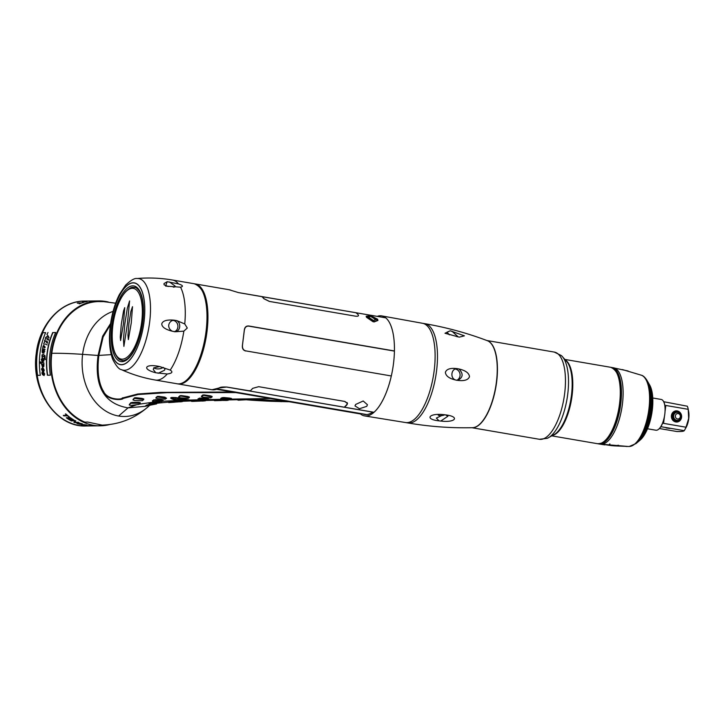 <?xml version="1.0" encoding="UTF-8"?>
<svg xmlns="http://www.w3.org/2000/svg" width="725" height="725" viewBox="0 0 725 725"><rect width="100%" height="100%" fill="white"/><g stroke="black" fill="none" stroke-linecap="round" stroke-linejoin="round"><path stroke-width="1.09" d="M232.435 392.007L160.742 392.379L137.741 394.001L122.271 398.043C121.637 399.973 107.463 399.892 103.548 391.482C98.564 383.144 96.996 371.118 98.845 355.404L111.242 354.643L98.845 355.404L103.113 336.998L110.427 324.7M110.544 323.867L102.832 336.337L98.346 355.44L98.836 355.504L82.614 354.362A91.069 9.778 -172.9 0 0 51.819 353.292A91.069 9.778 7.1 0 1 82.614 354.362A53.423 41.778 89.3 0 1 113.091 311.378M110.608 323.468L102.597 336.255L98.083 355.458L82.614 354.362A53.423 41.778 -90.7 0 0 118.637 416.032A53.423 41.778 -90.7 0 0 148.571 406.344C134.696 418.769 118.411 425.04 99.706 425.167A61.797 48.321 -90.7 0 1 99.171 425.158L101.863 425.067L87.598 422.05L84.898 422.14A61.797 48.321 -90.7 0 1 51.819 353.292A61.797 48.321 89.3 0 1 98.219 301.582L103.793 301.645L115.647 303.204M103.657 391.246L102.859 391.527C97.993 383.172 96.488 371.137 98.346 355.44L98.083 355.458C94.105 386.253 104.074 403.725 128.008 407.876L118.628 416.032M280.865 401.641A8.328 3.009 -87.5 0 0 281.01 401.659A8.328 3.009 -87.5 0 0 281.164 401.659L285.849 401.17M245.521 399.62L240.328 398.968L270.416 398.523M185.591 399.203L179.573 399.031L172.668 397.472M188.364 399.683C191.255 400.046 185.083 400.517 179.428 400.01L174.607 399.321L171.526 397.644C169.759 397.209 179.102 397.527 185.872 399.267A1.305 0.797 102.2 0 1 185.763 399.23M162.554 401.251L178.975 400.427L174 399.692C168.943 397.907 169.659 397.209 176.13 397.608L189.207 400.109C192.478 400.508 185.6 401.025 179.329 400.454L179.102 399.973M102.859 391.527C107.019 400.644 122.326 400.427 123.187 398.424L138.167 394.509L167.294 392.651L235.752 392.578M201.477 396.158L202.828 394.998L204.341 394.953L210.368 395.832L212.135 396.448L212.072 396.956M178.722 396.783L180.072 395.66L181.585 395.623L187.621 396.448L189.388 397.028L189.325 397.536L187.983 398.415L180.416 397.826L178.667 397.218L180.008 396.185L181.522 396.14L189.297 397.581M155.948 397.626L157.307 396.421L158.82 396.367L164.856 397.155L166.569 398.252L165.218 399.176L157.642 398.678L155.893 398.052L157.243 396.947L166.542 398.288M133.047 399.475L134.46 397.862L135.983 397.708L142.028 398.397L143.795 399.013L143.731 399.52L142.354 400.717L134.732 400.562L132.992 399.865L134.388 398.378L143.704 399.575M220.79 398.297L223.608 397.517L229.671 398.07L231.474 398.451L231.411 398.958L230.106 399.52L222.512 399.149L220.735 398.75L222.031 398.061L231.384 398.986M198.061 398.786L200.879 398.016L206.942 398.523L208.746 398.895L208.682 399.403L207.377 399.964L199.783 399.629L198.007 399.248L200.816 398.532L208.655 399.43M152.468 400.726L155.322 399.674L161.412 400.046L163.207 400.408L163.143 400.925L161.82 401.641L154.189 401.568L152.413 401.17L153.736 400.291L163.125 400.952M129.313 404.604L130.754 402.765L132.312 402.411L138.448 402.339L140.251 402.701L140.188 403.218L138.801 404.468L131.044 405.42L129.267 404.994L130.69 403.281L140.161 403.263M204.278 395.469L212.044 397.001L210.73 397.853L203.163 397.218L201.423 396.593L204.341 394.953M145.335 406.308L128.008 407.876L136.2 404.922M217.509 399.856L217.427 400.381L218.769 399.484L226.381 399.674L228.194 399.81L226.898 400.454L217.446 400.372L228.13 400.327M228.221 399.801L228.13 400.309M194.744 400.427L194.681 400.934L197.481 400.481L205.392 400.834L202.647 401.052L194.708 400.934L196.031 400.01L205.483 400.309M168.717 402.565L168.78 402.076L171.898 401.84L173.257 400.816L182.718 401.025L181.386 401.795L173.728 401.967L171.925 401.822L174.716 401.26L182.627 401.559M149.051 403.399L151.906 402.357L158.041 402.275L159.853 402.411L159.808 402.928M182.691 401.269L194.672 400.807M145.68 405.728L146.985 404.931L154.788 403.662M205.483 400.318L205.42 400.834L205.456 400.318M151.842 402.873L159.79 402.928L150.8 403.988L148.997 403.852L151.906 402.357M214.301 400.653L221.297 400.517M237.111 399.711L238.271 400.182L246.591 399.738M194.354 400.816L194.826 401.324L192.632 401.396L200.453 401.07M192.841 400.871L192.778 401.387L191.545 401.378M168.717 402.593L179.51 401.795M168.798 402.094L168.735 402.593L169.967 402.484L170.031 401.958M151.389 404.94L145.616 406.227L146.921 405.465L156.618 403.571M151.425 404.931L156.573 403.925M240.7 398.968L270.371 401.278A8.328 3.163 -88.1 0 0 270.57 401.269L288.613 401.713M241.081 399.013C243.02 399.674 252.844 400.427 270.57 401.269M275.636 401.442A8.328 3.009 -88 0 0 275.79 401.46A8.328 3.009 -88 0 0 275.953 401.451L245.594 398.886M270.18 401.26A8.328 3.163 -88.1 0 0 270.371 401.278L287.916 401.741M109.801 424.497A62.45 48.829 -90.7 0 1 100.295 425.811A62.45 48.829 -90.7 0 1 51.312 353.184A62.45 48.829 -90.7 0 1 98.79 300.92A62.45 48.829 -90.7 0 1 108.333 302.008M52.735 332.53A62.45 48.829 -90.7 0 0 47.098 353.238A62.45 48.829 -90.7 0 0 47.424 375.224L50.351 375.188A62.45 48.829 -90.7 0 1 50.016 353.202A62.45 48.829 -90.7 0 1 55.662 332.494L52.952 332.576A62.187 48.629 89.3 0 0 47.633 375.224M42.684 332.657A62.45 48.829 -90.7 0 0 37.038 353.356A62.45 48.829 -90.7 0 0 37.374 375.351L40.328 375.314A62.45 48.829 -90.7 0 1 39.993 353.32A62.45 48.829 -90.7 0 1 45.639 332.621L42.893 332.702A62.187 48.629 89.3 0 0 37.582 375.342M43.962 356.229L41.987 356.618L43.98 360.842L42.521 362.065L43.609 363.288A62.45 48.829 -90.7 0 1 43.609 362.708L43.899 362.835A62.45 48.829 -90.7 0 0 43.917 364.766L43.826 366.542L42.539 366.877L44.261 370.203L43.663 371.336L43.201 370.665L43.853 370.665L43.781 369.859L42.376 369.125L41.968 369.605L44.705 374.037L43.935 375.514L42.512 374.635L41.851 372.985L42.548 371.436L41.452 368.998L42.585 367.647L41.515 363.714L40.328 363.189A62.45 48.829 -90.7 0 1 40.337 361.847L42.485 362.799L41.316 359.591L42.132 358.25L41.996 354.969L43.128 354.335L44.986 355.631L45.231 359.102A62.45 48.829 -90.7 0 0 45.204 359.6L43.899 359.02A62.45 48.829 -90.7 0 1 43.926 358.522L44.986 357.905L43.11 355.966L45.186 357.951L44.134 358.567A62.187 48.629 89.3 0 0 44.107 359.065L45.403 359.636M43.663 371.336L43.201 370.665L43.708 370.321M42.902 369.197L42.376 369.125M66.963 415.353L63.302 415.398A62.45 48.829 -90.7 0 0 63.891 415.896L67.561 415.851A62.45 48.829 -90.7 0 0 69.138 417.102L69.573 417.102A62.45 48.829 -90.7 0 1 65.839 413.966L65.404 413.966A62.45 48.829 -90.7 0 0 66.963 415.353L66.999 415.072A62.187 48.629 89.3 0 1 65.748 413.966M68.784 418.144A62.45 48.829 -90.7 0 0 71.403 419.847L71.92 419.847A62.45 48.829 -90.7 0 1 69.31 418.135L70.443 418.126A62.45 48.829 -90.7 0 0 73.461 420.074L73.986 420.065A62.45 48.829 -90.7 0 1 70.37 417.691L66.274 417.736A62.45 48.829 -90.7 0 0 69.881 420.119L70.407 420.11A62.45 48.829 -90.7 0 1 67.389 418.162L68.821 417.872A62.187 48.629 89.3 0 0 71.431 419.585L71.494 419.585M74.883 420.881L73.859 422.204A62.45 48.829 -90.7 0 0 74.784 422.621L78.889 422.566A62.45 48.829 -90.7 0 1 78.273 422.294L74.784 422.34L75.708 421.035A62.45 48.829 -90.7 0 1 74.793 420.536L70.697 420.582A62.45 48.829 -90.7 0 0 71.304 420.926L74.92 420.618L71.34 420.654A62.187 48.629 89.3 0 1 71.195 420.582M82.451 424.152L82.287 424.188A62.45 48.829 -90.7 0 1 81.662 423.989L81.472 423.781A62.45 48.829 -90.7 0 1 80.847 423.563L79.623 423.11M79.868 424.252L78.418 423.817A62.45 48.829 -90.7 0 1 77.584 423.518L77.367 423.201A62.45 48.829 -90.7 0 1 76.75 422.956L77.068 423.527A62.45 48.829 -90.7 0 0 77.901 423.817L80.421 424.306L81.001 424.234L80.258 423.79A62.45 48.829 -90.7 0 1 79.632 423.572L79.596 423.3M79.886 424.116L79.732 423.799A62.45 48.829 -90.7 0 1 79.107 423.581L78.717 423.056L81.372 423.554A62.45 48.829 -90.7 0 0 81.898 423.735L82.487 424.053M81.3 424.75L81.988 424.977A62.45 48.829 -90.7 0 0 82.84 425.158L86.937 425.104A62.45 48.829 -90.7 0 1 86.094 424.923L81.318 424.596M90.507 425.847L89.474 425.91A62.45 48.829 -90.7 0 1 88.722 425.883L89.692 425.811A62.45 48.829 -90.7 0 1 87.861 425.647L86.03 425.666A62.45 48.829 -90.7 0 1 85.387 425.584L89.492 425.539A62.45 48.829 -90.7 0 0 92.066 425.792L90.516 425.829M43.609 363.288L43.808 363.325A62.187 48.629 89.3 0 1 43.808 362.799M43.917 370.357L43.409 370.711L43.872 371.381M43.853 370.665L43.989 369.904L42.576 369.161M42.548 371.436L42.059 373.022L42.73 374.68L44.143 375.559M42.585 367.647L41.66 369.043L42.757 371.472M41.515 363.714L42.793 367.693M40.328 363.189L41.715 363.76M40.537 361.938A62.187 48.629 89.3 0 0 40.527 363.234M42.485 362.799L41.515 359.636L42.132 358.25M43.328 354.38L42.195 355.005L42.331 358.295M41.642 359.872L42.684 359.673L41.842 359.917L43.156 359.881L43.844 360.805L42.222 360.751L43.636 360.76L42.476 359.627L41.642 359.872L43.092 361.159L42.014 360.706M41.588 364.394L42.277 364.05L41.588 364.394L41.896 365.101L43.11 365.672L43.636 365.246L43.174 364.439L41.787 364.439L43.382 364.485L43.835 365.282L42.902 365.663M42.249 373.194L43.047 372.913L42.249 373.194L42.494 373.792L43.944 374.508L44.397 374.091L43.536 373.121L42.458 373.239L43.754 373.167L44.615 374.136L43.681 374.481M55.635 332.548L52.952 332.576M63.664 415.398A62.187 48.629 89.3 0 0 63.927 415.615L67.588 415.57A62.187 48.629 89.3 0 0 69.174 416.83L69.219 416.83M67.389 418.162L68.821 417.872M69.31 418.135L70.479 417.845A62.187 48.629 89.3 0 0 73.497 419.802L73.551 419.802M66.682 417.736A62.187 48.629 89.3 0 0 69.917 419.847L69.972 419.847M74.023 422.004A62.187 48.629 89.3 0 0 74.82 422.358L78.318 422.322M74.784 422.34L75.744 420.772M81.762 423.753A62.187 48.629 89.3 0 0 82.324 423.926L82.478 423.889M78.572 423.01L79.134 423.318A62.187 48.629 89.3 0 0 79.315 423.382M76.406 422.865L77.095 423.264A62.187 48.629 89.3 0 0 77.24 423.318M79.895 423.989L80.828 424.043M81.336 424.487L82.025 424.723A62.187 48.629 89.3 0 0 82.043 424.723M84.825 425.403L83.357 425.149A62.45 48.829 -90.7 0 1 82.514 424.968L82.115 424.478M84.843 425.321L86.411 425.113A62.45 48.829 -90.7 0 1 85.568 424.932L85.577 424.823M85.568 424.932L83.656 424.56M82.034 424.796L83.638 424.687M88.387 425.638A62.45 48.829 -90.7 0 0 90.426 425.82L91.74 425.811A62.45 48.829 -90.7 0 1 89.701 425.62L88.396 425.548M45.612 332.666L42.893 332.702M49.064 337.778L48.158 335.883A62.45 48.829 -90.7 0 0 47.696 337.125L49.064 337.778M44.252 346.233L43.364 346.532L44.479 347.801L45.186 347.338L44.742 346.459L43.364 346.532M44.479 347.801L45.186 347.338M42.748 351.652L42.494 350.936L42.748 351.652L44.225 350.238M44.198 350.229L44.76 351.371M43.301 349.613L42.848 350.347M43.663 348.915L45.059 349.55M45.177 343.976L47.161 344.901M47.197 343.351A62.45 48.829 -90.7 0 1 47.424 342.472M45.847 341.031L44.932 341.203L46.599 341.384A62.45 48.829 -90.7 0 0 46.346 342.282L46.654 342.427M47.642 341.874L46.898 341.529M47.025 339.998A62.45 48.829 -90.7 0 1 47.27 339.209M46.282 338.022L48.602 339.137A62.45 48.829 -90.7 0 0 48.339 339.971L48.638 340.116M47.406 336.989A62.45 48.829 -90.7 0 1 47.868 335.738L46.953 334.433L48.022 332.467M43.935 353.274L44.207 351.534L43.464 352.432L42.249 352.549L42.15 351.099L43.065 346.206L44.044 345.018L43.781 343.224L44.597 342.318L44.56 340.487L45.358 339.545L45.467 337.705L46.617 336.636M42.739 353.075L42.249 352.549M85.097 301.863L84.816 301.89A62.45 48.829 89.3 0 0 84.145 302.044L86.556 301.709A62.45 48.829 89.3 0 1 87.109 301.609L84.843 301.636A62.45 48.829 89.3 0 0 84.172 301.763L82.867 301.781A62.45 48.829 89.3 0 1 83.756 301.609L85.251 301.455A62.45 48.829 89.3 0 1 85.922 301.364L83.23 301.618A62.45 48.829 89.3 0 0 82.342 301.781L84.698 301.754A62.45 48.829 89.3 0 1 85.369 301.627L86.592 301.609A62.45 48.829 89.3 0 0 85.922 301.745L85.097 301.863M83.873 302.343A62.45 48.829 89.3 0 0 79.56 303.775L79.125 303.784A62.45 48.829 89.3 0 1 80.946 303.113L77.285 303.159A62.45 48.829 89.3 0 1 77.965 302.932L81.626 302.887A62.45 48.829 89.3 0 1 83.429 302.343L83.873 302.343M248.512 325.96L249.028 326.178C246.273 325.833 244.688 327.392 244.262 330.836L242.549 344.583C242.114 348.218 243.247 350.32 245.947 350.909L391.31 375.967A50.741 19.829 99.7 0 1 374.009 412.28L373.837 412.244M245.684 351C243.047 350.293 241.978 348.281 242.467 344.973L244.271 330.446C244.588 327.256 246.101 325.77 248.793 325.996L394.427 350.963A50.741 19.829 99.7 0 0 385.772 317.849L385.682 317.831M356.492 313.318L356.347 312.856A50.741 19.829 99.7 0 1 358.277 314.904L358.467 315.629L358.277 314.904C358.857 316.018 357.923 316.444 355.477 316.173L269.301 301.401L263.846 298.709A50.741 19.829 99.7 0 0 261.915 296.67L238.462 292.592L231.239 290.399A50.741 19.829 -80.3 0 0 229.172 289.737L195.179 283.91A50.741 19.829 99.7 0 1 206.154 337.27A50.741 19.829 99.7 0 1 178.033 383.933A50.741 19.829 99.7 0 1 177.571 383.842M194.717 283.847A50.741 19.829 99.7 0 1 195.179 283.91M178.033 383.933L212.017 389.76A50.741 19.829 -80.3 0 0 219.086 387.975L226.698 387.023L250.17 390.938A50.741 19.829 99.7 0 0 252.681 388.346L258.68 386.679L344.855 401.451L347.511 403.363L347.112 404.541A50.741 19.829 99.7 0 1 344.602 407.124L344.828 406.942M366.515 317.305L366.152 316.236L371.037 315.873L377.607 319.208L377.952 320.441L373.058 321.746L366.515 317.305M366.75 406.353L359.473 408.728L354.978 405.9L355.658 404.45L363.189 400.998L367.448 404.731L366.75 406.353M360.488 413.966L216.621 389.298L360.488 413.966L360.769 413.549M249.291 390.567L250.034 391.02L249.291 390.567M369.958 315.656L377.952 320.441L374.018 321.963L366.152 316.236L369.958 315.656M370.738 316.481L368.291 316.952L373.33 320.477L375.822 319.625L370.738 316.481M245.947 350.909L391.183 375.949M249.028 326.178L394.427 351.099A50.741 19.829 99.7 0 1 391.346 375.831M405.71 422.566L364.612 415.914A50.741 19.829 99.7 0 0 393.521 363.388A50.741 19.829 -80.3 0 0 381.758 315.901A50.741 19.829 -80.3 0 0 377.199 316.363M372.614 412.09A49.309 19.267 99.7 0 1 364.775 414.492A49.309 19.267 99.7 0 1 362.881 413.912M364.612 415.914A50.741 19.829 99.7 0 1 360.47 413.957M365.246 414.31A49.309 19.267 -80.3 0 0 365.971 414.6M356.165 312.765L261.906 296.661M262.06 296.634A50.741 19.829 99.7 0 1 264.081 298.754L269.537 301.446L355.477 316.173C357.923 316.444 358.857 316.018 358.277 314.904A50.741 19.829 99.7 0 0 356.256 312.783M249.917 391.047L344.076 407.16M344.257 407.187A50.741 19.829 -80.3 0 0 346.876 404.496L347.275 403.327L344.62 401.414L258.68 386.679L252.681 388.346A50.741 19.829 -80.3 0 1 250.062 391.038M178.459 283.892C182.927 285.36 183.624 286.457 180.552 287.182L165.608 286.085L167.158 281.708L178.459 283.892A50.741 19.829 99.7 0 0 172.523 280.022L194.237 283.747A50.741 19.829 -80.3 0 1 206.072 331.252A50.741 19.829 -80.3 0 1 177.09 383.77L155.368 380.045C143.559 378.015 132.222 374.535 121.347 369.623A46.454 18.152 -80.3 0 0 121.356 369.623A46.454 18.152 -80.3 0 0 149.658 322.09A46.454 18.152 -80.3 0 0 136.971 278.527L136.971 278.527C134.614 278.038 130.826 280.249 125.588 285.161L119.435 294.441C114.867 303.53 111.813 314.043 110.263 325.978C108.632 339.436 109.475 350.601 112.792 359.482C116.118 365.944 118.972 369.315 121.347 369.623M184.748 323.939L187.295 328.035L183.851 331.135L175.468 331.742C177.861 331.225 179.265 329.612 179.664 326.893C179.936 324.075 178.993 321.991 176.846 320.64L184.748 323.939A50.741 19.829 99.7 0 0 180.552 287.182M168.726 325.108C168.599 327.899 169.84 329.947 172.459 331.262C165.418 329.513 161.847 327.057 161.766 323.876C162.708 320.812 166.732 319.571 173.846 320.142C171.018 320.667 169.315 322.326 168.726 325.108M170.221 370.085C173.175 372.007 172.178 373.312 167.23 373.991L155.812 372.777C140.994 368.998 145.589 363.361 159.745 366.596L170.221 370.085A50.741 19.829 99.7 0 0 183.851 331.135M172.459 331.262L175.396 331.751M143.994 321.719A41.37 16.168 99.7 0 1 122.271 364.584A41.37 16.168 99.7 0 1 110.717 325.806A41.37 16.168 -80.3 0 1 132.439 282.949A41.37 16.168 -80.3 0 1 143.994 321.719M173.846 320.142L176.846 320.64M174.036 287.145L173.221 287.073M173.538 287.1L175.26 286.81L174.988 285.94L169.478 281.962M167.158 281.708L163.977 283.611L164.122 284.816L168.236 286.502M174.299 331.769A5.854 5.356 -97 0 0 177.87 327.111A5.854 5.356 83 0 0 172.831 320.368M158.095 373.293L164.484 370.276L165.01 368.889L163.225 367.385A5.854 3.217 -6.5 0 1 153.818 367.765M159.745 366.596L153.791 367.802L153.31 369.596L155.812 372.777M131.261 322.969L128.361 339.608L127.962 335.222L128.95 323.223L130.899 311.433L132.503 306.693L131.261 322.969M127.473 323.395L123.893 346.369L123.458 339.599L124.854 323.722L127.346 308.161L129.585 300.938L127.473 323.395M123.431 323.903L120.613 340.56L120.259 337.143L121.311 324.193L123.549 310.934L124.745 307.636L123.431 323.903M637.638 442.205A33.694 13.168 99.7 0 0 650.832 409.516A33.694 13.168 -80.3 0 0 647.942 382.057L649.636 384.975A30.831 12.044 -80.3 0 1 652.283 410.105A30.831 12.044 99.7 0 1 640.202 440.012L637.638 442.205A33.694 13.168 99.7 0 1 637.52 442.295M445.368 372.333C446.564 369.025 450.524 367.792 457.248 368.653L458.97 368.971C465.532 370.466 469.048 373.031 469.492 376.665C468.223 379.982 464.236 381.214 457.548 380.353L455.826 380.054C449.282 378.577 445.793 376.003 445.368 372.333M450.207 330.79L464.399 335.838L459.278 337.143L444.987 333.255L450.207 330.79L447.017 332.186L449.373 334.832M457.14 336.79L457.874 336.599L451.938 331.198M443.718 414.655L445.476 414.863C460.266 416.63 455.463 422.92 440.746 421.053L438.987 420.853C424.197 419.277 428.992 412.951 443.718 414.655L436.359 418.062L438.987 420.853M440.746 421.053L447.932 416.222L445.476 414.863M444.914 414.754A5.854 3.217 -6.5 0 1 439.205 415.488A5.854 3.217 -6.5 0 1 438.253 415.262M424.823 323.676C446.274 327.365 467.127 333.038 487.399 340.714L487.399 340.714A44.252 17.291 -80.3 0 1 496.444 381.803A44.252 17.291 -80.3 0 1 472.483 427.705L472.483 427.705A44.252 17.291 -80.3 0 0 472.483 427.705C450.814 428.194 429.254 426.599 407.803 422.929A50.351 19.675 99.7 0 0 436.568 370.81A50.351 19.675 -80.3 0 0 424.823 323.676L422.458 323.268A50.351 19.675 -80.3 0 1 434.202 370.412A50.351 19.675 99.7 0 1 405.447 422.521A50.351 19.675 99.7 0 1 405.32 422.503M455.826 380.054C449.799 378.486 451.059 368.345 457.248 368.653L456.696 368.699M458.97 368.971C463.583 373.837 463.112 377.634 457.548 380.353L458.046 380.326M455.345 369.043A5.854 5.356 -97 0 1 455.445 369.061A5.854 5.356 -97 0 1 460.04 374.227A5.854 5.356 -97 0 1 456.75 380.299M648.322 382.755A32.398 12.66 99.7 0 1 651.494 409.788A32.398 12.66 99.7 0 1 638.227 441.67M647.479 428.774L655.889 430.215A15.615 6.099 -80.3 0 0 659.868 427.958L660.52 427.188A15.352 5.999 -80.3 0 0 662.931 422.43L663.112 421.56A15.615 6.099 -80.3 0 0 664.807 414.057A15.615 6.099 -80.3 0 0 664.961 406.743A15.615 6.099 -80.3 0 0 663.466 401.333A15.615 6.099 -80.3 0 0 663.23 400.952A15.615 6.099 -80.3 0 0 661.164 399.439L652.754 397.998M664.444 416.413L663.574 423.364L686.004 427.215L688.668 418.524L688.233 409.317A15.352 5.999 -80.3 0 0 687.309 406.208L663.692 401.722A15.352 5.999 99.7 0 1 664.979 406.027L664.961 406.743L665.804 405.465L665.024 411.718M663.692 401.722L663.23 400.952L663.692 401.722M660.52 427.188L661.109 426.889M661.49 426.798L684.264 430.65C683.902 431.303 681.473 431.602 676.969 431.538L659.388 428.529M663.574 423.364L663.112 421.56A15.615 6.099 -80.3 0 1 659.868 427.958M686.004 427.215A15.352 5.999 99.7 0 1 684.726 429.88L686.004 427.614A11.745 4.586 99.7 0 0 688.75 418.615A11.745 4.586 -80.3 0 0 688.696 411.918L688.233 409.317L665.804 405.465M666.103 427.913L669.809 428.457L666.103 427.913M675.827 411.41L675.664 411.428A5.075 4.64 83 0 0 671.685 415.679A5.075 4.64 -97 0 0 676.905 421.506L677.059 421.479A5.075 4.64 -97 0 1 671.839 415.661A5.075 4.64 -97 0 1 675.827 411.41A5.075 4.64 -97 0 1 681.047 417.237A5.075 4.64 -97 0 1 677.059 421.479M681.572 417.31A5.592 5.111 -97 0 1 675.809 421.959A5.592 5.111 -97 0 1 671.423 415.57A5.592 5.111 -97 0 1 677.186 410.921A5.592 5.111 -97 0 1 681.572 417.31M684.726 429.88A15.352 5.999 99.7 0 1 684.264 430.65M676.842 412.335L675.954 412.443A4.033 3.688 -97 0 0 672.782 415.824A4.033 3.688 83 0 0 676.933 420.446L677.821 420.337A4.033 3.688 83 0 0 680.993 416.966A4.033 3.688 83 0 0 676.842 412.335A4.033 3.688 83 0 0 673.67 415.706A4.033 3.688 83 0 0 677.821 420.337M675.374 415.851A2.728 2.501 83 0 0 677.522 418.968A2.728 2.501 83 0 0 680.331 416.703A2.728 2.501 83 0 0 678.192 413.576A2.728 2.501 83 0 0 675.374 415.851M609.933 443.936C608.937 444.298 609.453 444.86 611.474 445.621L602.656 444.316L627.705 446.437L614.329 445.866L618.516 445.259M628.131 371.001L611.728 367.466A38.769 15.152 99.7 0 1 620.464 406A38.769 15.152 99.7 0 1 600.409 443.927A38.769 15.152 99.7 0 1 598.623 443.89L600.273 444.18A38.769 15.152 99.7 0 0 602.067 444.217A38.769 15.152 -80.3 0 0 622.113 406.29A38.769 15.152 -80.3 0 0 613.377 367.747M614.329 445.866L611.474 445.621M637.402 442.395A33.957 13.268 -80.3 0 0 650.126 413.386A33.957 13.268 -80.3 0 0 647.797 381.794L646.881 380.217A35.498 13.866 99.7 0 1 649.319 413.25A35.498 13.866 99.7 0 1 636.024 443.573L637.402 442.395M287.118 401.387L249.998 398.822M174 399.692A1.305 0.797 -77.8 0 0 174.607 399.321L175.278 398.433M179.329 400.454L179.573 399.031M157.171 401.659L139.109 404.188M240.328 398.968L231.067 399.131M224.016 399.257L208.329 399.575M201.396 399.738L189.089 400.073A1.305 1.223 110.3 0 1 188.754 400.001L188.835 400.028A1.305 1.242 111.7 0 1 188.79 400.01L185.872 399.267A1.305 0.797 102.2 0 0 185.999 399.276M210.304 396.348L210.368 395.832M202.764 395.524L202.828 394.998M187.548 396.965L187.621 396.448M181.522 396.14L181.585 395.623M180.008 396.185L180.072 395.66M164.792 397.672L164.856 397.155M158.757 396.883L158.82 396.367M157.243 396.947L157.307 396.421M141.964 398.922L142.028 398.397M135.919 398.233L135.983 397.708M134.388 398.378L134.46 397.862M229.608 398.587L229.671 398.07M223.545 398.034L223.608 397.517M231.393 398.94L231.447 398.478M222.031 398.061L222.095 397.554M206.879 399.04L206.942 398.523M200.816 398.532L200.879 398.016M208.664 399.375L208.718 398.913M199.302 398.569L199.366 398.052M161.34 400.562L161.412 400.046M155.259 400.191L155.322 399.674M163.125 400.889L163.188 400.436M153.736 400.291L153.8 399.774M138.384 402.855L138.448 402.339M132.249 402.937L132.312 402.411M130.69 403.281L130.754 402.765M226.318 400.191L226.381 399.674M220.219 399.973L220.282 399.457M218.705 400.001L218.769 399.484M203.589 400.689L203.653 400.173M197.481 400.481L197.544 399.964M195.968 400.526L196.031 400.01M180.824 401.405L180.887 400.889M174.716 401.26L174.779 400.744M182.637 401.532L182.7 401.043M173.193 401.333L173.257 400.816M157.977 402.792L158.041 402.275M159.79 402.892L159.853 402.411M150.311 403.046L150.374 402.538M217.038 400.689L217.101 400.2M215.524 400.726L215.588 400.236M239.785 400.146L239.839 399.647M122.779 397.744A0.517 0.462 -121.8 0 1 123.187 398.424M238.271 400.182L238.335 399.683M191.563 401.378L191.618 400.916M171.481 402.384L171.553 401.858M154.715 404.197L154.778 403.707M148.471 405.112L148.534 404.586M146.921 405.465L146.985 404.931M189.207 400.109A1.305 1.242 111.7 0 1 188.835 400.028L188.699 399.874M98.79 300.92L84.354 301.093A62.45 48.829 89.3 0 0 36.884 353.356A62.45 48.829 89.3 0 0 85.858 425.983L100.295 425.811M385.772 317.849L356.301 312.792L385.736 317.831M344.538 407.223L374.009 412.28M238.462 292.592L231.347 290.435A0.517 0.48 -64.7 0 1 231.438 290.489M219.086 387.975L219.539 387.739M111.913 325.661A38.38 14.998 -80.3 0 0 122.634 361.63A38.38 14.998 -80.3 0 0 142.789 321.864A38.38 14.998 -80.3 0 0 132.068 285.895A38.38 14.998 -80.3 0 0 111.913 325.661M167.23 373.991A50.741 19.829 99.7 0 1 155.368 380.045M110.671 325.815A41.488 16.213 -80.3 0 0 122.253 364.702A41.488 16.213 -80.3 0 0 144.039 321.71A41.488 16.213 -80.3 0 0 132.458 282.832A41.488 16.213 -80.3 0 0 110.671 325.815M122.978 360.579A37.084 14.491 99.7 0 1 122.19 360.497C120.305 359.754 118.664 360.588 114.867 353.211C112.13 346.188 111.432 336.971 112.774 325.561C114.84 310.708 119.045 299.47 125.398 291.831C131.805 285.913 132.63 287.589 134.723 287.408A37.084 14.491 99.7 0 1 135.493 287.598M112.846 325.525A35.869 14.011 99.7 0 1 131.687 288.36A35.869 14.011 99.7 0 1 141.701 321.982A35.869 14.011 99.7 0 1 122.869 359.138A35.869 14.011 99.7 0 1 112.846 325.525M616.422 372.233A38.253 14.944 99.7 0 1 619.857 403.626C618.606 413.594 616.132 422.412 612.48 430.106L607.541 438.145C605.611 440.256 603.427 443.727 597.445 443.691L552.097 435.915M619.848 403.671A38.253 14.944 99.7 0 1 604.632 440.963M619.893 403.653C621.923 382.646 618.806 370.52 610.55 367.267A38.769 15.152 99.7 0 1 619.585 403.562A38.769 15.152 99.7 0 1 597.445 443.691M553.229 435.236A38.769 15.152 -80.3 0 0 572.097 395.424A38.769 15.152 -80.3 0 0 566.044 360.506M561.458 355.631A43.219 16.883 -80.3 0 1 567.738 394.146A43.219 16.883 99.7 0 1 547.284 438.308L554.978 434.085A39.078 15.27 -80.3 0 0 571.463 395.27A39.078 15.27 -80.3 0 0 567.312 362.183L561.458 355.631L554.335 352.087L486.874 340.514M547.284 438.317L539.391 439.287A44.234 17.282 99.7 0 0 564.657 393.494A44.234 17.282 -80.3 0 0 554.335 352.087M472.156 427.714A44.234 17.282 -80.3 0 0 496.643 381.839A44.234 17.282 -80.3 0 0 487.091 340.605M622.44 369.578L641.48 375.251A36.223 14.156 99.7 0 1 648.458 412.271A36.223 14.156 99.7 0 1 629.925 446.419A36.223 14.156 99.7 0 1 629.273 446.464L626.192 446.473M611.139 367.394A38.769 15.152 99.7 0 1 611.728 367.466L611.13 367.394M243.346 399.575L228.203 399.91M217.455 400.164L205.456 400.472M169.288 402.04L159.708 402.955M171.961 401.306L171.898 401.822M174.344 402.221L169.188 402.565M287.888 401.741L288.958 401.704M149.586 405.384L148.58 406.344M85.858 425.983C55.879 427.433 30.749 389.887 36.25 353.474C39.395 324.474 60.682 300.857 84.354 301.093M344.547 407.278L373.919 412.317M261.716 296.561L238.416 292.574M231.347 290.435L229.172 289.737M249.826 391.038L226.599 387.059C222.412 386.869 220.01 387.159 219.376 387.92L212.017 389.76M422.729 323.323L381.758 315.901M366.759 414.573L217.437 388.972M356.211 312.765L262.015 296.616M347.184 402.62L347.275 403.327M249.962 391.074L344.157 407.223M134.796 287.417C135.72 287.182 137.206 288.36 139.254 290.942C143.07 297.612 144.212 307.935 142.68 321.909C139.979 339.78 134.968 352.033 127.636 358.676C124.854 360.425 123.06 361.041 122.271 360.515M177.09 383.77C189.044 386.461 203.199 360.08 206.534 331.388C209.217 303.965 205.121 288.088 194.237 283.747M172.523 280.022C160.705 278.01 148.861 277.512 136.971 278.527M610.55 367.267L565.201 359.491M539.391 439.287L471.921 427.714M407.803 422.929L405.447 422.521M604.75 444.878L600.273 444.18M598.034 443.763L598.623 443.89M636.024 443.573L629.273 446.464M641.48 375.251C643.193 375.668 644.996 377.326 646.881 380.217"/></g></svg>
